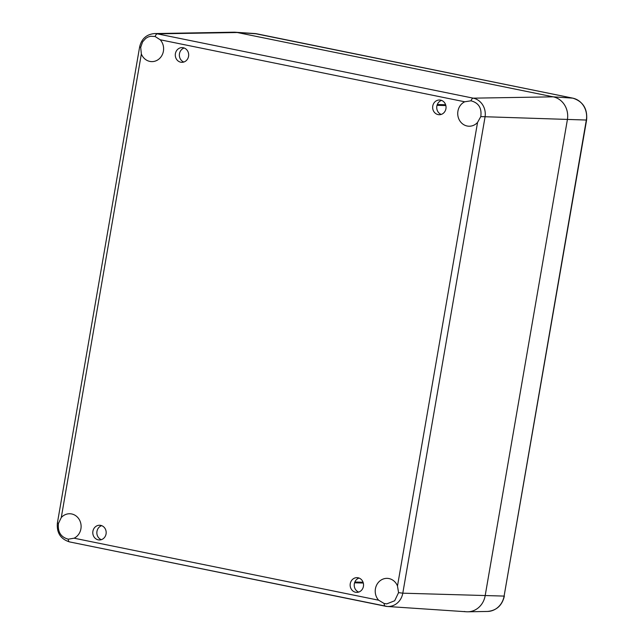 <?xml version="1.0" encoding="UTF-8"?>
<svg xmlns="http://www.w3.org/2000/svg" width="644" height="644" viewBox="0 0 644 644"><rect width="100%" height="100%" fill="white"/><g stroke="black" fill="none" stroke-linecap="round" stroke-linejoin="round"><path stroke-width="0.97" d="M358.708 592.077A7.358 6.698 91.4 0 1 354.224 584.945A7.358 6.698 91.4 0 1 359.054 578.054M384.146 603.492L378.632 600.2A12.759 11.608 91.4 0 1 376.16 586.145A12.759 11.608 91.4 0 1 387.141 578.36A12.759 11.608 91.4 0 1 397.485 586L398.556 592.633L394.683 600.763L386.754 603.879L384.146 603.492A4.91 2.013 101.5 0 0 385.353 606.213A4.91 2.013 101.5 0 0 385.466 606.229A16.285 14.82 -88.6 0 0 387.261 606.471L466.433 611.768A19.626 17.863 -88.6 0 0 485.157 595.748L567.38 119.712A19.626 17.863 -88.6 0 0 553.164 96.833L237.306 32.522A19.626 17.863 -88.6 0 0 233.772 32.2L154.431 33.577C146.47 34.349 141.535 38.809 139.627 46.956L140.698 47.35L142.614 41.852L145.769 38.358L148.136 36.974L150.656 36.241L155.107 36.499L160.195 39.775A12.759 11.608 91.4 0 1 162.674 53.83A12.759 11.608 91.4 0 1 151.694 61.615A12.759 11.608 91.4 0 1 141.35 53.975L140.698 47.35M441.212 114.423A7.358 6.698 91.4 0 1 436.729 107.298A7.358 6.698 91.4 0 1 441.559 100.408M101.341 539.672A7.358 6.698 91.4 0 1 96.85 532.548A7.358 6.698 91.4 0 1 101.688 525.649M358.096 577.773A7.358 6.698 91.4 0 1 363.506 585.766A7.358 6.698 91.4 0 1 356.671 592.375A7.358 6.698 91.4 0 1 350.151 584.849A7.358 6.698 91.4 0 1 357.034 577.652A7.358 6.698 91.4 0 1 358.096 577.773M440.601 100.126A7.358 6.698 91.4 0 1 446.01 108.12A7.358 6.698 91.4 0 1 439.168 114.721A7.358 6.698 91.4 0 1 432.655 107.202A7.358 6.698 91.4 0 1 439.538 100.005A7.358 6.698 91.4 0 1 440.601 100.126M184.192 48.002A7.358 6.698 -88.6 0 0 179.354 54.901A7.358 6.698 -88.6 0 0 183.846 62.025M183.234 47.728A7.358 6.698 91.4 0 1 188.644 55.722A7.358 6.698 91.4 0 1 181.801 62.323A7.358 6.698 91.4 0 1 175.289 54.796A7.358 6.698 91.4 0 1 182.163 47.608A7.358 6.698 91.4 0 1 183.234 47.728M100.73 525.375A7.358 6.698 91.4 0 1 106.139 533.369A7.358 6.698 91.4 0 1 99.297 539.97A7.358 6.698 91.4 0 1 92.784 532.443A7.358 6.698 91.4 0 1 99.659 525.254A7.358 6.698 91.4 0 1 100.73 525.375M61.277 517.551A12.759 11.608 91.4 0 1 69.818 513.751A12.759 11.608 91.4 0 1 80.903 524.039A12.759 11.608 91.4 0 1 74.108 538.199L68.28 539.181C60.81 537.168 57.541 531.904 58.467 523.395L61.277 517.551L141.35 53.975M477.558 122.424A12.759 11.608 91.4 0 1 469.017 126.224A12.759 11.608 91.4 0 1 457.932 115.944A12.759 11.608 91.4 0 1 464.726 101.784L470.973 100.81C478.661 102.831 481.929 108.095 480.786 116.596L477.558 122.424L397.485 586M256.996 33.858A3.268 1.336 101.5 0 0 256.924 33.834A3.268 1.336 101.5 0 0 256.851 33.826A18.797 17.106 91.4 0 0 254.774 33.544L235.141 32.232A19.626 17.863 91.4 0 1 237.306 32.522L553.164 96.833A19.626 17.863 91.4 0 1 567.38 119.712L485.157 595.748A19.626 17.863 91.4 0 1 467.802 611.8A19.626 17.863 91.4 0 1 464.276 611.478M363.063 582.224L354.852 582.023M363.313 583.037L354.562 582.82M445.849 105.552L437.018 105.334M445.624 104.739L437.292 104.529M58.467 523.395L57.397 522.992L139.627 46.956M160.195 39.775L464.726 101.784M470.973 100.81A4.91 2.013 -78.5 0 1 473.227 98.162L157.361 33.85A16.285 14.82 -88.6 0 0 154.431 33.577M155.107 36.499A4.91 2.013 -78.5 0 1 157.361 33.85L237.306 32.522L256.851 33.826L572.709 98.138A18.797 17.106 91.4 0 1 586.33 120.042L586.604 120.001C587.578 108.675 582.965 101.39 572.79 98.146A3.268 1.336 101.5 0 0 572.709 98.138L553.164 96.833L473.227 98.162A16.285 14.82 -88.6 0 1 485.021 117.136L402.798 593.18L398.556 592.633M378.632 600.2L74.108 538.199M480.786 116.596L586.33 120.042L504.099 596.086L586.604 120.001M68.28 539.181A4.91 2.013 101.5 0 0 69.496 541.902L387.261 606.471A16.285 14.82 -88.6 0 0 402.798 593.18L504.099 596.086A18.797 17.106 91.4 0 1 487.484 611.454L467.802 611.8M57.397 522.992C56.543 532.765 60.576 539.06 69.496 541.902A4.91 2.013 101.5 0 0 69.608 541.918L385.249 606.181M572.79 98.146L254.774 33.544M504.373 596.046C502.159 605.457 496.532 610.593 487.484 611.454"/></g></svg>
